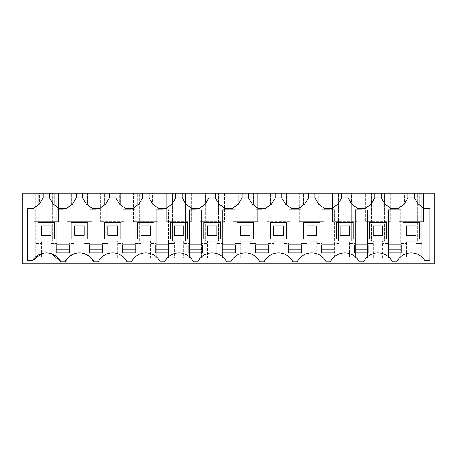 <?xml version="1.0" encoding="UTF-8"?>
<svg xmlns="http://www.w3.org/2000/svg" width="457" height="457" viewBox="0 0 457 457"><rect width="100%" height="100%" fill="white"/><g stroke="black" fill="none" stroke-linecap="round" stroke-linejoin="round"><path stroke-width="0.34" stroke-dasharray="2.29 1.71" d="M39.885 217.692L35.783 217.692L35.783 258.114L41.684 258.114L41.684 243.575L35.783 243.575L41.684 243.575L41.684 241.325L52.726 241.325L50.927 241.325L50.927 258.114L41.684 258.114L41.684 241.325L50.927 241.325L50.927 258.114L74.857 258.114L74.857 243.575L68.95 243.575L68.95 258.114L68.95 209.786L68.95 243.575L74.857 243.575L74.857 241.325L84.094 241.325L84.094 258.114L74.857 258.114L74.857 241.325L85.893 241.325L84.094 241.325L84.094 258.114L108.023 258.114L108.023 243.575L102.122 243.575L102.122 258.114L102.122 209.786L102.122 243.575L108.023 243.575L108.023 241.325L117.266 241.325L117.266 258.114L108.023 258.114L108.023 241.325L119.066 241.325L117.266 241.325L117.266 258.114L141.196 258.114L141.196 243.575L135.289 243.575L135.289 258.114L135.289 209.786L135.289 243.575L141.196 243.575L141.196 241.325L150.433 241.325L150.433 258.114L141.196 258.114L141.196 241.325L152.232 241.325L150.433 241.325L150.433 258.114L174.363 258.114L174.363 243.575L168.462 243.575L168.462 258.114L168.462 209.786L168.462 243.575L174.363 243.575L174.363 241.325L183.605 241.325L183.605 258.114L174.363 258.114L174.363 241.325L185.405 241.325L183.605 241.325L183.605 258.114L207.529 258.114L207.529 243.575L201.628 243.575L201.628 258.114L201.628 209.786L201.628 243.575L207.529 243.575L207.529 241.325L216.772 241.325L216.772 258.114L207.529 258.114L207.529 241.325L218.572 241.325L216.772 241.325L216.772 258.114L240.702 258.114L240.702 243.575L234.801 243.575L234.801 258.114L234.801 209.786L234.801 243.575L240.702 243.575L240.702 241.325L249.939 241.325L249.939 258.114L240.702 258.114L240.702 241.325L251.738 241.325L249.939 241.325L249.939 258.114L273.869 258.114L273.869 243.575L267.968 243.575L267.968 258.114L267.968 209.786L267.968 243.575L273.869 243.575L273.869 241.325L283.112 241.325L283.112 258.114L273.869 258.114L273.869 241.325L284.911 241.325L283.112 241.325L283.112 258.114L307.041 258.114L307.041 243.575L301.14 243.575L301.14 258.114L301.14 209.786L301.14 243.575L307.041 243.575L307.041 241.325L316.278 241.325L316.278 258.114L307.041 258.114L307.041 241.325L318.078 241.325L316.278 241.325L316.278 258.114L340.208 258.114L340.208 243.575L334.307 243.575L334.307 258.114L334.307 209.786L334.307 243.575L340.208 243.575L340.208 241.325L349.451 241.325L349.451 258.114L340.208 258.114L340.208 241.325L351.25 241.325L349.451 241.325L349.451 258.114L373.38 258.114L373.38 243.575L367.474 243.575L367.474 258.114L367.474 209.786L367.474 243.575L373.38 243.575L373.38 241.325L382.618 241.325L382.618 258.114L373.38 258.114L373.38 241.325L384.417 241.325L382.618 241.325L382.618 258.114L406.547 258.114L406.547 243.575L400.646 243.575L400.646 258.114L400.646 209.786L400.646 243.575L406.547 243.575L406.547 241.325L415.79 241.325L415.79 258.114L406.547 258.114L406.547 241.325L404.748 241.325L417.589 241.325L415.79 241.325L415.79 258.114L434.15 258.114L434.15 263.803L22.85 263.803L22.85 258.114L434.15 258.114L434.15 193.197L421.691 193.197L421.691 258.114L421.691 243.575L415.79 243.575L421.691 243.575L421.691 217.692L417.589 217.692L417.589 241.325L417.589 193.197L421.691 193.197L421.691 217.692L417.589 217.692L417.589 193.197L423.513 193.197L423.513 221.628L398.824 221.628L423.513 221.628L423.513 193.197L398.824 193.197L398.824 221.628L398.824 193.197L404.748 193.197L404.748 241.325L404.748 217.692L400.646 217.692L404.748 217.692L404.748 193.197L384.417 193.197L384.417 241.325L384.417 193.197L390.341 193.197L390.341 221.628L365.657 221.628L390.341 221.628L390.341 193.197L365.657 193.197L365.657 221.628L365.657 193.197L371.581 193.197L371.581 241.325L371.581 217.692L367.474 217.692L371.581 217.692L371.581 193.197L351.25 193.197L351.25 241.325L351.25 193.197L357.174 193.197L357.174 221.628L332.485 221.628L357.174 221.628L357.174 193.197L332.485 193.197L332.485 221.628L332.485 193.197L338.409 193.197L338.409 241.325L338.409 217.692L334.307 217.692L338.409 217.692L338.409 193.197L318.078 193.197L318.078 241.325L318.078 193.197L324.002 193.197L324.002 221.628L299.318 221.628L324.002 221.628L324.002 193.197L299.318 193.197L299.318 221.628L299.318 193.197L305.242 193.197L305.242 241.325L305.242 217.692L301.14 217.692L305.242 217.692L305.242 193.197L284.911 193.197L284.911 241.325L284.911 193.197L290.835 193.197L290.835 221.628L266.151 221.628L290.835 221.628L290.835 193.197L266.151 193.197L266.151 221.628L266.151 193.197L272.069 193.197L272.069 241.325L272.069 217.692L267.968 217.692L272.069 217.692L272.069 193.197L251.738 193.197L251.738 241.325L251.738 193.197L257.662 193.197L257.662 221.628L232.979 221.628L257.662 221.628L257.662 193.197L232.979 193.197L232.979 221.628L232.979 193.197L238.902 193.197L238.902 241.325L238.902 217.692L234.801 217.692L238.902 217.692L238.902 193.197L218.572 193.197L218.572 241.325L218.572 193.197L224.496 193.197L224.496 221.628L199.812 221.628L224.496 221.628L224.496 193.197L199.812 193.197L199.812 221.628L199.812 193.197L205.736 193.197L205.736 241.325L205.736 217.692L201.628 217.692L205.736 217.692L205.736 193.197L185.405 193.197L185.405 241.325L185.405 193.197L191.323 193.197L191.323 221.628L166.639 221.628L191.323 221.628L191.323 193.197L166.639 193.197L166.639 221.628L166.639 193.197L172.563 193.197L172.563 241.325L172.563 217.692L168.462 217.692L172.563 217.692L172.563 193.197L152.232 193.197L152.232 241.325L152.232 193.197L158.156 193.197L158.156 221.628L133.473 221.628L158.156 221.628L158.156 193.197L133.473 193.197L133.473 221.628L133.473 193.197L139.396 193.197L139.396 241.325L139.396 217.692L135.289 217.692L139.396 217.692L139.396 193.197L119.066 193.197L119.066 241.325L119.066 193.197L124.984 193.197L124.984 221.628L100.3 221.628L124.984 221.628L124.984 193.197L100.3 193.197L100.3 221.628L100.3 193.197L106.224 193.197L106.224 241.325L106.224 217.692L102.122 217.692L106.224 217.692L106.224 193.197L85.893 193.197L85.893 241.325L85.893 193.197L91.817 193.197L91.817 221.628L67.133 221.628L91.817 221.628L91.817 193.197L67.133 193.197L67.133 221.628L67.133 193.197L73.057 193.197L73.057 217.692L68.95 217.692L73.057 217.692L73.057 241.325L73.057 193.197L52.726 193.197L52.726 241.325L52.726 193.197L58.65 193.197L58.65 221.628L39.885 221.628L39.885 241.325L39.885 217.692L35.783 217.692L35.783 193.197L39.885 193.197L39.885 217.692M35.783 193.197L35.783 258.114L22.85 258.114L22.85 193.197L35.783 193.197M33.961 193.197L58.65 193.197L58.65 221.628L33.961 221.628L33.961 193.197L33.961 221.628L39.885 221.628L39.885 193.197L33.961 193.197M39.673 193.197L43.084 193.197L38.251 193.197L39.673 193.197L39.673 203.622L43.084 197.938L39.353 204.159L39.673 203.622L39.673 193.197M49.527 193.197L49.527 197.938L53.258 204.159L54.36 204.696L54.36 193.197L54.36 204.696L52.938 203.622L52.938 193.197L49.527 193.197L54.36 193.197L52.938 193.197L52.938 203.622L49.527 197.938L49.527 193.197L49.527 197.938L43.084 197.938L43.084 193.197L43.084 197.938L39.353 204.159A17.058 17.058 0 0 0 33.59 208.363L27.586 208.363L27.586 260.833L32.424 260.833M72.84 193.197L76.25 193.197L71.418 193.197L72.84 193.197L72.84 203.622L76.25 197.938L72.52 204.159L72.84 203.622L72.84 193.197M82.694 193.197L82.694 197.938L86.43 204.159L87.533 204.696L87.533 193.197L87.533 204.696L86.11 203.622L86.11 193.197L82.694 193.197L87.533 193.197L86.11 193.197L86.11 203.622L82.694 197.938L82.694 193.197L82.694 197.938L76.25 197.938L76.25 193.197L76.25 197.938L72.52 204.159A17.058 17.058 0 0 0 66.762 208.363L59.022 208.363M106.013 193.197L109.423 193.197L104.59 193.197L106.013 193.197L106.013 203.622L109.423 197.938L105.687 204.159L106.013 203.622L106.013 193.197M115.867 193.197L115.867 197.938L119.597 204.159L120.699 204.696L120.699 193.197L120.699 204.696L119.277 203.622L119.277 193.197L115.867 193.197L120.699 193.197L119.277 193.197L119.277 203.622L115.867 197.938L115.867 193.197L115.867 197.938L109.423 197.938L109.423 193.197L109.423 197.938L105.687 204.159A17.058 17.058 0 0 0 99.929 208.363L92.188 208.363M139.179 193.197L142.59 193.197L137.757 193.197L139.179 193.197L139.179 203.622L142.59 197.938L138.859 204.159L139.179 203.622L139.179 193.197M149.033 193.197L149.033 197.938L152.769 204.159L153.866 204.696L153.866 193.197L153.866 204.696L152.449 203.622L152.449 193.197L149.033 193.197L153.866 193.197L152.449 193.197L152.449 203.622L149.033 197.938L149.033 193.197L149.033 197.938L142.59 197.938L142.59 193.197L142.59 197.938L138.859 204.159A17.058 17.058 0 0 0 133.101 208.363L125.361 208.363M172.352 193.197L175.762 193.197L170.929 193.197L172.352 193.197L172.352 203.622L175.762 197.938L172.026 204.159L172.352 203.622L172.352 193.197M182.206 193.197L182.206 197.938L185.936 204.159L187.039 204.696L187.039 193.197L187.039 204.696L185.616 203.622L185.616 193.197L182.206 193.197L187.039 193.197L185.616 193.197L185.616 203.622L182.206 197.938L182.206 193.197L182.206 197.938L175.762 197.938L175.762 193.197L175.762 197.938L172.026 204.159A17.058 17.058 0 0 0 166.268 208.363L158.528 208.363M205.519 193.197L208.929 193.197L204.096 193.197L205.519 193.197L205.519 203.622L208.929 197.938L205.199 204.159L205.519 203.622L205.519 193.197M215.373 193.197L215.373 197.938L219.109 204.159L220.205 204.696L220.205 193.197L220.205 204.696L218.789 203.622L218.789 193.197L215.373 193.197L220.205 193.197L218.789 193.197L218.789 203.622L215.373 197.938L215.373 193.197L215.373 197.938L208.929 197.938L208.929 193.197L208.929 197.938L205.199 204.159A17.058 17.058 0 0 0 199.435 208.363L191.7 208.363M238.685 193.197L242.101 193.197L237.269 193.197L238.685 193.197L238.685 203.622L242.101 197.938L238.365 204.159L238.685 203.622L238.685 193.197M248.545 193.197L248.545 197.938L252.275 204.159L253.378 204.696L253.378 193.197L253.378 204.696L251.956 203.622L251.956 193.197L248.545 193.197L253.378 193.197L251.956 193.197L251.956 203.622L248.545 197.938L248.545 193.197L248.545 197.938L242.101 197.938L242.101 193.197L242.101 197.938L238.365 204.159A17.058 17.058 0 0 0 232.607 208.363L224.867 208.363M271.858 193.197L275.268 193.197L270.435 193.197L271.858 193.197L271.858 203.622L275.268 197.938L271.538 204.159L271.858 203.622L271.858 193.197M281.712 193.197L281.712 197.938L285.448 204.159L286.545 204.696L286.545 193.197L286.545 204.696L285.122 203.622L285.122 193.197L281.712 193.197L286.545 193.197L285.122 193.197L285.122 203.622L281.712 197.938L281.712 193.197L281.712 197.938L275.268 197.938L275.268 193.197L275.268 197.938L271.538 204.159A17.058 17.058 0 0 0 265.774 208.363L258.034 208.363M305.025 193.197L308.441 193.197L303.602 193.197L305.025 193.197L305.025 203.622L308.441 197.938L304.705 204.159L305.025 203.622L305.025 193.197M314.884 193.197L314.884 197.938L318.615 204.159L319.717 204.696L319.717 193.197L319.717 204.696L318.295 203.622L318.295 193.197L314.884 193.197L319.717 193.197L318.295 193.197L318.295 203.622L314.884 197.938L314.884 193.197L314.884 197.938L308.441 197.938L308.441 193.197L308.441 197.938L304.705 204.159A17.058 17.058 0 0 0 298.947 208.363L291.206 208.363M338.197 193.197L341.608 193.197L336.775 193.197L338.197 193.197L338.197 203.622L341.608 197.938L337.877 204.159L338.197 203.622L338.197 193.197M348.051 193.197L348.051 197.938L351.781 204.159L352.884 204.696L352.884 193.197L352.884 204.696L351.462 203.622L351.462 193.197L348.051 193.197L352.884 193.197L351.462 193.197L351.462 203.622L348.051 197.938L348.051 193.197L348.051 197.938L341.608 197.938L341.608 193.197L341.608 197.938L337.877 204.159A17.058 17.058 0 0 0 332.113 208.363L324.373 208.363M371.364 193.197L374.774 193.197L369.942 193.197L371.364 193.197L371.364 203.622L374.774 197.938L371.044 204.159L371.364 203.622L371.364 193.197M381.224 193.197L381.224 197.938L384.954 204.159L386.056 204.696L386.056 193.197L386.056 204.696L384.634 203.622L384.634 193.197L381.224 193.197L386.056 193.197L384.634 193.197L384.634 203.622L381.224 197.938L381.224 193.197L381.224 197.938L374.774 197.938L374.774 193.197L374.774 197.938L371.044 204.159A17.058 17.058 0 0 0 365.286 208.363L357.545 208.363M404.536 193.197L407.947 193.197L403.114 193.197L404.536 193.197L404.536 203.622L407.947 197.938L404.217 204.159L404.536 203.622L404.536 193.197M414.39 193.197L414.39 197.938L418.121 204.159L419.223 204.696L419.223 193.197L419.223 204.696L417.801 203.622L417.801 193.197L414.39 193.197L419.223 193.197L417.801 193.197L417.801 203.622L414.39 197.938L414.39 193.197L414.39 197.938L407.947 197.938L407.947 193.197L407.947 197.938L404.217 204.159A17.058 17.058 0 0 0 398.453 208.363L390.712 208.363M62.889 209.786L56.828 209.786L56.828 258.114L56.828 243.575L50.927 243.575L56.828 243.575L56.828 209.786L62.889 209.786M56.828 217.692L52.726 217.692L56.828 217.692M38.251 204.696L38.251 193.197L38.251 204.696L39.353 204.159L38.251 204.696M43.084 193.197L43.084 197.938M71.418 204.696L71.418 193.197L71.418 204.696L72.52 204.159L71.418 204.696M76.25 193.197L76.25 197.938M104.59 204.696L104.59 193.197L104.59 204.696L105.687 204.159L104.59 204.696M109.423 193.197L109.423 197.938M137.757 204.696L137.757 193.197L137.757 204.696L138.859 204.159L137.757 204.696M142.59 193.197L142.59 197.938M170.929 204.696L170.929 193.197L170.929 204.696L172.026 204.159L170.929 204.696M175.762 193.197L175.762 197.938M204.096 204.696L204.096 193.197L204.096 204.696L205.199 204.159L204.096 204.696M208.929 193.197L208.929 197.938M237.269 204.696L237.269 193.197L237.269 204.696L238.365 204.159L237.269 204.696M242.101 193.197L242.101 197.938M270.435 204.696L270.435 193.197L270.435 204.696L271.538 204.159L270.435 204.696M275.268 193.197L275.268 197.938M303.602 204.696L303.602 193.197L303.602 204.696L304.705 204.159L303.602 204.696M308.441 193.197L308.441 197.938M336.775 204.696L336.775 193.197L336.775 204.696L337.877 204.159L336.775 204.696M341.608 193.197L341.608 197.938M369.942 204.696L369.942 193.197L369.942 204.696L371.044 204.159L369.942 204.696M374.774 193.197L374.774 197.938M403.114 204.696L403.114 193.197L403.114 204.696L404.217 204.159L403.114 204.696M407.947 193.197L407.947 197.938M400.646 209.786L388.524 209.786L388.524 258.114L388.524 243.575L382.618 243.575L388.524 243.575L388.524 209.786L400.646 209.786M388.524 217.692L384.417 217.692L388.524 217.692M361.413 209.786L355.352 209.786L355.352 258.114L355.352 243.575L349.451 243.575L355.352 243.575L355.352 209.786L361.413 209.786M355.352 217.692L351.25 217.692L355.352 217.692M328.246 209.786L322.185 209.786L322.185 258.114L322.185 243.575L316.278 243.575L322.185 243.575L322.185 209.786L334.307 209.786L328.246 209.786M322.185 217.692L318.078 217.692L322.185 217.692M295.073 209.786L289.013 209.786L289.013 258.114L289.013 243.575L283.112 243.575L289.013 243.575L289.013 209.786L301.14 209.786L295.073 209.786M289.013 217.692L284.911 217.692L289.013 217.692M261.907 209.786L255.846 209.786L255.846 258.114L255.846 243.575L249.939 243.575L255.846 243.575L255.846 209.786L261.907 209.786M255.846 217.692L251.738 217.692L255.846 217.692M228.734 209.786L222.673 209.786L222.673 258.114L222.673 243.575L216.772 243.575L222.673 243.575L222.673 209.786L234.801 209.786L228.734 209.786M222.673 217.692L218.572 217.692L222.673 217.692M195.567 209.786L189.506 209.786L189.506 258.114L189.506 243.575L183.605 243.575L189.506 243.575L189.506 209.786L195.567 209.786M189.506 217.692L185.405 217.692L189.506 217.692M162.401 209.786L156.334 209.786L156.334 258.114L156.334 243.575L150.433 243.575L156.334 243.575L156.334 209.786L162.401 209.786M156.334 217.692L152.232 217.692L156.334 217.692M129.228 209.786L123.167 209.786L123.167 258.114L123.167 243.575L117.266 243.575L123.167 243.575L123.167 209.786L135.289 209.786L129.228 209.786M123.167 217.692L119.066 217.692L123.167 217.692M96.061 209.786L89.995 209.786L89.995 258.114L89.995 243.575L84.094 243.575L89.995 243.575L89.995 209.786L96.061 209.786M89.995 217.692L85.893 217.692L89.995 217.692M41.564 225.895L41.564 235.372L51.041 235.372L51.041 225.895L41.564 225.895L41.564 235.372L51.041 235.372L51.041 225.895L41.564 225.895L41.564 235.372L51.041 235.372L51.041 225.895L41.564 225.895M93.891 261.815L98.232 261.815A16.109 16.109 0 0 1 127.057 261.815L131.399 261.815A16.109 16.109 0 0 1 160.23 261.815L164.571 261.815A16.109 16.109 0 0 1 193.397 261.815L197.738 261.815A16.109 16.109 0 0 1 226.563 261.815L230.905 261.815A16.109 16.109 0 0 1 259.736 261.815L264.077 261.815A16.109 16.109 0 0 1 292.903 261.815L297.244 261.815A16.109 16.109 0 0 1 326.075 261.815L330.417 261.815A16.109 16.109 0 0 1 359.242 261.815L363.583 261.815A16.109 16.109 0 0 1 392.414 261.815L396.756 261.815A16.109 16.109 0 0 1 425.05 260.833L429.883 260.833L429.883 208.363L423.885 208.363M74.137 253.812L84.813 253.812M60.718 261.815L65.06 261.815M41.661 253.584L52.007 253.943M53.258 204.159L49.527 197.938M86.43 204.159L82.694 197.938M119.597 204.159L115.867 197.938M152.769 204.159L149.033 197.938M185.936 204.159L182.206 197.938M219.109 204.159L215.373 197.938M252.275 204.159L248.545 197.938M285.448 204.159L281.712 197.938M318.615 204.159L314.884 197.938M351.781 204.159L348.051 197.938M384.954 204.159L381.224 197.938M418.121 204.159L414.39 197.938M406.427 225.895L406.427 235.372L415.904 235.372L415.904 225.895L406.427 225.895L406.427 235.372L415.904 235.372L415.904 225.895L406.427 225.895L406.427 235.372L415.904 235.372L415.904 225.895L406.427 225.895M373.26 225.895L373.26 235.372L382.738 235.372L382.738 225.895L373.26 225.895L373.26 235.372L382.738 235.372L382.738 225.895L373.26 225.895L373.26 235.372L382.738 235.372L382.738 225.895L373.26 225.895M340.094 225.895L340.094 235.372L349.571 235.372L349.571 225.895L340.094 225.895L340.094 235.372L349.571 235.372L349.571 225.895L340.094 225.895L340.094 235.372L349.571 235.372L349.571 225.895L340.094 225.895M306.921 225.895L306.921 235.372L316.398 235.372L316.398 225.895L306.921 225.895L306.921 235.372L316.398 235.372L316.398 225.895L306.921 225.895L306.921 235.372L316.398 235.372L316.398 225.895L306.921 225.895M273.754 225.895L273.754 235.372L283.231 235.372L283.231 225.895L273.754 225.895L273.754 235.372L283.231 235.372L283.231 225.895L273.754 225.895L273.754 235.372L283.231 235.372L283.231 225.895L273.754 225.895M240.582 225.895L240.582 235.372L250.059 235.372L250.059 225.895L240.582 225.895L240.582 235.372L250.059 235.372L250.059 225.895L240.582 225.895L240.582 235.372L250.059 235.372L250.059 225.895L240.582 225.895M207.415 225.895L207.415 235.372L216.892 235.372L216.892 225.895L207.415 225.895L207.415 235.372L216.892 235.372L216.892 225.895L207.415 225.895L207.415 235.372L216.892 235.372L216.892 225.895L207.415 225.895M174.243 225.895L174.243 235.372L183.72 235.372L183.72 225.895L174.243 225.895L174.243 235.372L183.72 235.372L183.72 225.895L174.243 225.895L174.243 235.372L183.72 235.372L183.72 225.895L174.243 225.895M141.076 225.895L141.076 235.372L150.553 235.372L150.553 225.895L141.076 225.895L141.076 235.372L150.553 235.372L150.553 225.895L141.076 225.895L141.076 235.372L150.553 235.372L150.553 225.895L141.076 225.895M107.903 225.895L107.903 235.372L117.38 235.372L117.38 225.895L107.903 225.895L107.903 235.372L117.38 235.372L117.38 225.895L107.903 225.895L107.903 235.372L117.38 235.372L117.38 225.895L107.903 225.895M74.737 225.895L74.737 235.372L84.214 235.372L84.214 225.895L74.737 225.895L74.737 235.372L84.214 235.372L84.214 225.895L74.737 225.895L74.737 235.372L84.214 235.372L84.214 225.895L74.737 225.895M419.463 238.925L419.463 222.342L402.874 222.342L402.874 238.925L419.463 238.925M170.69 222.342L170.69 238.925L187.273 238.925L187.273 222.342L170.69 222.342M154.106 238.925L154.106 222.342L137.523 222.342L137.523 238.925L154.106 238.925M71.183 238.925L87.767 238.925L87.767 222.342L71.183 222.342L71.183 238.925M237.029 238.925L253.612 238.925L253.612 222.342L237.029 222.342L237.029 238.925M336.535 238.925L353.124 238.925L353.124 222.342L336.535 222.342L336.535 238.925M369.707 222.342L369.707 238.925L386.291 238.925L386.291 222.342L369.707 222.342M220.445 222.342L203.862 222.342L203.862 238.925L220.445 238.925L220.445 222.342M270.201 238.925L286.785 238.925L286.785 222.342L270.201 222.342L270.201 238.925M319.951 238.925L319.951 222.342L303.368 222.342L303.368 238.925L319.951 238.925M120.939 222.342L104.35 222.342L104.35 238.925L120.939 238.925L120.939 222.342M38.011 222.342L38.011 238.925L54.6 238.925L54.6 222.342L38.011 222.342M69.527 244.849L69.527 252.904L56.257 252.904L56.257 244.849L69.527 244.849M96.061 252.904L102.694 252.904L102.694 244.849L89.423 244.849L89.423 252.904L96.061 252.904M122.596 249.111L122.596 244.849L135.86 244.849L135.86 252.904L122.596 252.904L122.596 249.111M368.051 244.849L368.051 252.904L354.781 252.904L354.781 244.849L368.051 244.849M387.947 252.904L401.217 252.904L401.217 244.849L387.947 244.849L387.947 252.904M162.401 252.904L169.033 252.904L169.033 244.849L155.763 244.849L155.763 252.904L162.401 252.904M268.539 244.849L268.539 252.904L255.274 252.904L255.274 244.849L268.539 244.849M321.614 249.111L321.614 244.849L334.878 244.849L334.878 252.904L321.614 252.904L321.614 249.111M195.567 252.904L202.2 252.904L202.2 244.849L188.935 244.849L188.935 252.904L195.567 252.904M295.073 244.849L301.711 244.849L301.711 252.904L288.441 252.904L288.441 244.849L295.073 244.849M235.372 244.849L235.372 252.904L222.102 252.904L222.102 244.849L235.372 244.849"/><path stroke-width="0.69" d="M414.39 193.197L434.15 193.197L434.15 263.803L22.85 263.803L22.85 193.197L43.084 193.197L43.084 197.938L39.353 204.159L33.59 208.363L27.586 208.363L27.586 260.833L32.424 260.833A16.109 16.109 0 0 1 60.718 261.815L65.06 261.815A16.109 16.109 0 0 1 93.891 261.815L98.232 261.815A16.109 16.109 0 0 1 127.057 261.815L131.399 261.815A16.109 16.109 0 0 1 160.23 261.815L164.571 261.815A16.109 16.109 0 0 1 193.397 261.815L197.738 261.815A16.109 16.109 0 0 1 226.563 261.815L230.905 261.815A16.109 16.109 0 0 1 259.736 261.815L264.077 261.815A16.109 16.109 0 0 1 292.903 261.815L297.244 261.815A16.109 16.109 0 0 1 326.075 261.815L330.417 261.815A16.109 16.109 0 0 1 359.242 261.815L363.583 261.815A16.109 16.109 0 0 1 392.414 261.815L396.756 261.815A16.109 16.109 0 0 1 425.05 260.833L429.883 260.833L429.883 208.363L423.885 208.363L418.121 204.159L414.39 197.938L414.39 193.197L407.947 193.197L407.947 197.938L404.217 204.159L398.453 208.363L390.712 208.363L384.954 204.159L381.224 197.938L374.774 197.938L371.044 204.159L365.286 208.363L357.545 208.363L351.781 204.159L348.051 197.938L341.608 197.938L337.877 204.159L332.113 208.363L324.373 208.363L318.615 204.159L314.884 197.938L308.441 197.938L304.705 204.159L298.947 208.363L291.206 208.363L285.448 204.159L281.712 197.938L275.268 197.938L271.538 204.159L265.774 208.363L258.034 208.363L252.275 204.159L248.545 197.938L242.101 197.938L238.365 204.159L232.607 208.363L224.867 208.363L219.109 204.159L215.373 197.938L208.929 197.938L205.199 204.159L199.435 208.363L191.7 208.363L185.936 204.159L182.206 197.938L175.762 197.938L172.026 204.159L166.268 208.363L158.528 208.363L152.769 204.159L149.033 197.938L142.59 197.938L138.859 204.159L133.101 208.363L125.361 208.363L119.597 204.159L115.867 197.938L109.423 197.938L105.687 204.159L99.929 208.363L92.188 208.363L86.43 204.159L82.694 197.938L76.25 197.938L72.52 204.159L66.762 208.363L59.022 208.363L53.258 204.159L49.527 197.938L43.084 197.938M407.947 193.197L43.084 193.197M39.353 204.159L39.673 203.622M49.527 193.197L49.527 197.938M76.25 193.197L76.25 197.938M72.52 204.159L72.84 203.622M82.694 193.197L82.694 197.938M109.423 193.197L109.423 197.938M105.687 204.159L106.013 203.622M115.867 193.197L115.867 197.938M142.59 193.197L142.59 197.938M138.859 204.159L139.179 203.622M149.033 193.197L149.033 197.938M175.762 193.197L175.762 197.938M172.026 204.159L172.352 203.622M182.206 193.197L182.206 197.938M208.929 193.197L208.929 197.938M205.199 204.159L205.519 203.622M215.373 193.197L215.373 197.938M242.101 193.197L242.101 197.938M238.365 204.159L238.685 203.622M248.545 193.197L248.545 197.938M275.268 193.197L275.268 197.938M271.538 204.159L271.858 203.622M281.712 193.197L281.712 197.938M308.441 193.197L308.441 197.938M304.705 204.159L305.025 203.622M314.884 193.197L314.884 197.938M341.608 193.197L341.608 197.938M337.877 204.159L338.197 203.622M348.051 193.197L348.051 197.938M374.774 193.197L374.774 197.938M371.044 204.159L371.364 203.622M381.224 193.197L381.224 197.938M407.947 197.938L414.39 197.938M423.885 208.363L417.801 203.622M65.06 261.815L68.818 256.925L74.137 253.812M84.813 253.812L90.132 256.925L93.891 261.815M32.424 260.833L41.661 253.584M52.007 253.943L60.718 261.815M59.022 208.363L53.258 204.159M92.188 208.363L86.43 204.159M125.361 208.363L119.597 204.159M158.528 208.363L152.769 204.159M191.7 208.363L185.936 204.159M224.867 208.363L219.109 204.159M258.034 208.363L252.275 204.159M291.206 208.363L285.448 204.159M324.373 208.363L318.615 204.159M357.545 208.363L351.781 204.159M390.712 208.363L384.954 204.159M69.527 244.849L69.527 252.904L56.257 252.904L56.257 244.849L69.527 244.849M89.423 252.904L102.694 252.904L102.694 244.849L89.423 244.849L89.423 252.904M122.596 244.849L122.596 252.904L135.86 252.904L135.86 244.849L122.596 244.849M368.051 244.849L368.051 252.904L354.781 252.904L354.781 244.849L368.051 244.849M387.947 252.904L401.217 252.904L401.217 244.849L387.947 244.849L387.947 252.904M162.401 252.904L169.033 252.904L169.033 244.849L155.763 244.849L155.763 252.904L162.401 252.904M268.539 244.849L268.539 252.904L255.274 252.904L255.274 244.849L268.539 244.849M321.614 244.849L321.614 252.904L334.878 252.904L334.878 244.849L321.614 244.849M195.567 252.904L202.2 252.904L202.2 244.849L188.935 244.849L188.935 252.904L195.567 252.904M295.073 244.849L301.711 244.849L301.711 252.904L288.441 252.904L288.441 244.849L295.073 244.849M235.372 244.849L235.372 252.904L222.102 252.904L222.102 244.849L235.372 244.849M54.6 238.925L54.6 222.342L38.011 222.342L38.011 238.925L54.6 238.925M419.463 238.925L419.463 222.342L402.874 222.342L402.874 238.925L419.463 238.925M170.69 222.342L170.69 238.925L187.273 238.925L187.273 222.342L170.69 222.342M154.106 238.925L154.106 222.342L137.523 222.342L137.523 238.925L154.106 238.925M71.183 238.925L87.767 238.925L87.767 222.342L71.183 222.342L71.183 238.925M237.029 238.925L253.612 238.925L253.612 222.342L237.029 222.342L237.029 238.925M336.535 238.925L353.124 238.925L353.124 222.342L336.535 222.342L336.535 238.925M369.707 222.342L369.707 238.925L386.291 238.925L386.291 222.342L369.707 222.342M220.445 222.342L203.862 222.342L203.862 238.925L220.445 238.925L220.445 222.342M270.201 238.925L286.785 238.925L286.785 222.342L270.201 222.342L270.201 238.925M319.951 238.925L319.951 222.342L303.368 222.342L303.368 238.925L319.951 238.925M120.939 222.342L104.35 222.342L104.35 238.925L120.939 238.925L120.939 222.342M56.257 249.111L69.527 249.111M89.423 249.111L102.694 249.111M122.596 249.111L135.86 249.111M354.781 249.111L368.051 249.111M387.947 249.111L401.217 249.111M155.763 249.111L169.033 249.111M255.274 249.111L268.539 249.111M321.614 249.111L334.878 249.111M188.935 249.111L202.2 249.111M288.441 249.111L301.711 249.111M222.102 249.111L235.372 249.111M41.564 235.372L51.041 235.372L51.041 225.895L41.564 225.895L41.564 235.372M74.737 235.372L84.214 235.372L84.214 225.895L74.737 225.895L74.737 235.372M107.903 235.372L117.38 235.372L117.38 225.895L107.903 225.895L107.903 235.372M141.076 235.372L150.553 235.372L150.553 225.895L141.076 225.895L141.076 235.372M174.243 235.372L183.72 235.372L183.72 225.895L174.243 225.895L174.243 235.372M207.415 235.372L216.892 235.372L216.892 225.895L207.415 225.895L207.415 235.372M240.582 235.372L250.059 235.372L250.059 225.895L240.582 225.895L240.582 235.372M273.754 235.372L283.231 235.372L283.231 225.895L273.754 225.895L273.754 235.372M306.921 235.372L316.398 235.372L316.398 225.895L306.921 225.895L306.921 235.372M340.094 235.372L349.571 235.372L349.571 225.895L340.094 225.895L340.094 235.372M373.26 235.372L382.738 235.372L382.738 225.895L373.26 225.895L373.26 235.372M406.427 235.372L415.904 235.372L415.904 225.895L406.427 225.895L406.427 235.372"/></g></svg>
